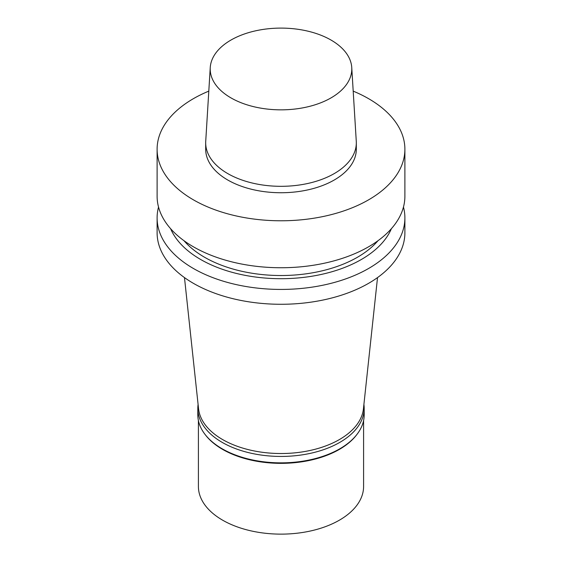 <?xml version="1.0" encoding="UTF-8"?>
<svg xmlns="http://www.w3.org/2000/svg" width="562" height="562" viewBox="0 0 562 562"><rect width="100%" height="100%" fill="white"/><g stroke="black" fill="none" stroke-linecap="round" stroke-linejoin="round"><path stroke-width="0.84" d="M377.524 277.593L363.438 408.792A82.593 47.686 180 0 1 339.406 439.561A82.593 47.686 180 0 1 251.769 450.436A82.593 47.686 180 0 1 198.562 408.792L184.477 277.593M363.902 404.457A83.183 48.023 180 0 1 364.183 408.412A83.183 48.023 180 0 1 339.82 442.371A83.183 48.023 180 0 1 249.17 452.782A83.183 48.023 180 0 1 197.817 408.412A83.183 48.023 180 0 1 198.098 404.457M364.183 408.412L364.183 414.833A83.183 48.023 180 0 1 356.933 434.44A83.183 48.023 180 0 1 339.82 448.792A83.183 48.023 180 0 1 205.067 434.44A83.183 48.023 180 0 1 197.817 414.833L197.817 408.412M356.933 434.44L356.399 435.136A82.593 47.686 180 0 1 339.406 449.382A82.593 47.686 180 0 1 205.601 435.136L205.067 434.44M363.593 420.545L363.593 486.446A82.593 47.686 180 0 1 339.406 520.166A82.593 47.686 180 0 1 249.395 530.5A82.593 47.686 180 0 1 198.407 486.446L198.407 420.545M351.749 67.524L356.273 141.294A75.315 43.485 180 0 1 356.315 142.832L356.315 149.253A75.315 43.485 180 0 1 334.257 180.002A75.315 43.485 180 0 1 252.176 189.429A75.315 43.485 180 0 1 205.685 149.253L205.685 142.832A75.315 43.485 180 0 1 205.727 141.294L210.251 67.524A70.798 40.871 180 0 1 281 28.1A70.798 40.871 180 0 1 351.749 67.524A70.798 40.871 180 0 1 331.06 97.872A70.798 40.871 180 0 1 252.752 106.45A70.798 40.871 180 0 1 210.251 67.524M356.315 142.832A75.315 43.485 180 0 1 334.257 173.581A75.315 43.485 180 0 1 252.176 183.008A75.315 43.485 180 0 1 205.685 142.832M353.196 91.128A123.893 71.529 180 0 1 404.893 149.253A123.893 71.529 180 0 1 368.602 199.833A123.893 71.529 180 0 1 233.588 215.337A123.893 71.529 180 0 1 157.107 149.253A123.893 71.529 180 0 1 208.804 91.128M404.893 149.253L404.893 196.215A123.893 71.529 180 0 1 368.602 246.788A123.893 71.529 180 0 1 233.588 262.299A123.893 71.529 180 0 1 157.107 196.215L157.107 149.253M377.987 240.719A108.157 62.445 180 0 1 357.481 257.234A108.157 62.445 180 0 1 184.013 240.719M391.398 228.671A113.657 65.621 180 0 1 361.366 259.482A113.657 65.621 180 0 1 250.385 276.272A113.657 65.621 180 0 1 170.602 228.671M403.46 207.062A123.893 71.529 180 0 1 404.893 217.908A123.893 71.529 180 0 1 368.602 268.481A123.893 71.529 180 0 1 233.588 283.986A123.893 71.529 180 0 1 157.107 217.908A123.893 71.529 180 0 1 158.54 207.062M404.893 217.908L404.893 232.752A123.893 71.529 180 0 1 368.602 283.325A123.893 71.529 180 0 1 233.588 298.836A123.893 71.529 180 0 1 157.107 232.752L157.107 217.908"/></g></svg>
